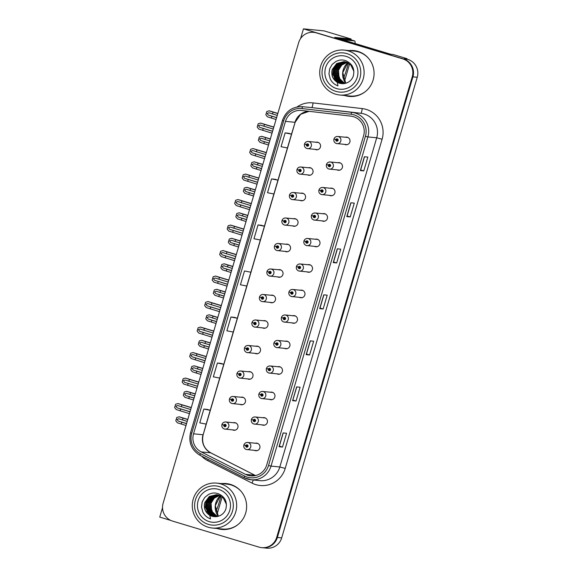 <?xml version="1.0" encoding="UTF-8"?>
<svg xmlns="http://www.w3.org/2000/svg" width="577" height="577" viewBox="0 0 577 577"><rect width="100%" height="100%" fill="white"/><g stroke="black" fill="none" stroke-linecap="round" stroke-linejoin="round"><path stroke-width="0.87" d="M247.598 378.901A3.837 3.779 -84.3 0 0 252.964 376.182A3.837 3.779 -84.3 0 0 248.312 371.732M250.49 371.812A3.837 3.779 -84.3 0 0 250.036 371.905M255.099 353.398A3.837 3.779 -84.3 0 0 260.472 350.679A3.837 3.779 -84.3 0 0 255.813 346.236M257.998 346.315A3.837 3.779 -84.3 0 0 257.537 346.402M262.607 327.902A3.837 3.779 -84.3 0 0 267.973 325.183A3.837 3.779 -84.3 0 0 263.321 320.733M265.499 320.812A3.837 3.779 -84.3 0 0 265.045 320.906M270.108 302.398A3.837 3.779 -84.3 0 0 275.481 299.687A3.837 3.779 -84.3 0 0 270.822 295.236M273.008 295.316A3.837 3.779 -84.3 0 0 272.546 295.41M277.616 276.902A3.837 3.779 -84.3 0 0 282.982 274.183A3.837 3.779 -84.3 0 0 278.33 269.74M280.509 269.812A3.837 3.779 -84.3 0 0 280.054 269.906M285.117 251.406A3.837 3.779 -84.3 0 0 290.491 248.687A3.837 3.779 -84.3 0 0 285.831 244.237M288.017 244.316A3.837 3.779 -84.3 0 0 287.555 244.41M292.626 225.903A3.837 3.779 -84.3 0 0 297.992 223.184A3.837 3.779 -84.3 0 0 293.34 218.741M295.518 218.82A3.837 3.779 -84.3 0 0 295.063 218.914M300.127 200.407A3.837 3.779 -84.3 0 0 305.5 197.687A3.837 3.779 -84.3 0 0 300.841 193.237M303.026 193.317A3.837 3.779 -84.3 0 0 302.564 193.41M307.635 174.91A3.837 3.779 -84.3 0 0 313.008 172.191A3.837 3.779 -84.3 0 0 308.349 167.741M310.534 167.82A3.837 3.779 -84.3 0 0 310.073 167.914M315.136 149.407A3.837 3.779 -84.3 0 0 320.509 146.688A3.837 3.779 -84.3 0 0 315.85 142.245M318.035 142.324A3.837 3.779 -84.3 0 0 317.574 142.411M240.09 404.398A3.837 3.779 -84.3 0 0 245.463 401.679A3.837 3.779 -84.3 0 0 240.804 397.228M242.989 397.308A3.837 3.779 -84.3 0 0 242.528 397.402M262.037 424.881A3.837 3.779 -84.3 0 0 267.403 422.162A3.837 3.779 -84.3 0 0 262.751 417.719M264.93 417.791A3.837 3.779 -84.3 0 0 264.475 417.885M269.538 399.385A3.837 3.779 -84.3 0 0 274.912 396.666A3.837 3.779 -84.3 0 0 270.252 392.216M272.438 392.295A3.837 3.779 -84.3 0 0 271.976 392.389M277.047 373.882A3.837 3.779 -84.3 0 0 282.42 371.162A3.837 3.779 -84.3 0 0 277.761 366.72M279.946 366.799A3.837 3.779 -84.3 0 0 279.484 366.893M284.548 348.385A3.837 3.779 -84.3 0 0 289.921 345.666A3.837 3.779 -84.3 0 0 285.262 341.216M287.447 341.295A3.837 3.779 -84.3 0 0 286.985 341.389M292.056 322.889A3.837 3.779 -84.3 0 0 297.429 320.17A3.837 3.779 -84.3 0 0 292.77 315.72M294.955 315.799A3.837 3.779 -84.3 0 0 294.494 315.893M299.564 297.386A3.837 3.779 -84.3 0 0 304.93 294.667A3.837 3.779 -84.3 0 0 300.271 290.224M302.456 290.303A3.837 3.779 -84.3 0 0 301.995 290.39M307.065 271.89A3.837 3.779 -84.3 0 0 312.438 269.17A3.837 3.779 -84.3 0 0 307.779 264.72M309.964 264.8A3.837 3.779 -84.3 0 0 309.503 264.893M314.573 246.386A3.837 3.779 -84.3 0 0 319.939 243.674A3.837 3.779 -84.3 0 0 315.28 239.224M317.465 239.304A3.837 3.779 -84.3 0 0 317.004 239.397M322.074 220.89A3.837 3.779 -84.3 0 0 327.447 218.171A3.837 3.779 -84.3 0 0 322.788 213.728M324.974 213.807A3.837 3.779 -84.3 0 0 324.512 213.894M329.582 195.394A3.837 3.779 -84.3 0 0 334.948 192.675A3.837 3.779 -84.3 0 0 330.289 188.225M332.475 188.304A3.837 3.779 -84.3 0 0 332.013 188.398M337.083 169.89A3.837 3.779 -84.3 0 0 342.457 167.179A3.837 3.779 -84.3 0 0 337.797 162.728M339.983 162.808A3.837 3.779 -84.3 0 0 339.521 162.902M344.592 144.394A3.837 3.779 -84.3 0 0 349.958 141.675A3.837 3.779 -84.3 0 0 345.298 137.225M347.484 137.304A3.837 3.779 -84.3 0 0 347.022 137.398M232.589 429.894A3.837 3.779 -84.3 0 0 237.955 427.175A3.837 3.779 -84.3 0 0 233.303 422.732M235.481 422.811A3.837 3.779 -84.3 0 0 235.027 422.898M254.529 450.377A3.837 3.779 -84.3 0 0 259.902 447.665A3.837 3.779 -84.3 0 0 255.243 443.215M257.429 443.295A3.837 3.779 -84.3 0 0 256.967 443.388M406.857 59.106L406.994 58.659L393.146 54.498L390.73 54.252L334.725 37.397L351.112 39.02L350.881 39.806M261.684 547.652A14.403 14.165 -84.3 0 0 276.679 537.411L412.252 76.77A14.403 14.165 -84.3 0 0 402.739 58.876L316.333 32.867A14.403 14.165 -84.3 0 0 298.691 42.59L163.125 503.223A14.403 14.165 -84.3 0 0 172.631 521.118L259.044 547.133A14.403 14.165 -84.3 0 0 261.684 547.652L266.682 548.15A14.403 14.165 -84.3 0 0 281.677 537.901L417.25 77.268A14.403 14.165 -84.3 0 0 407.744 59.373L404.578 58.421L406.994 58.659M281.677 537.901L277.371 537.476A14.403 14.165 -84.3 0 1 262.369 547.724A14.403 14.165 -84.3 0 0 277.371 537.476L412.937 76.842A14.403 14.165 -84.3 0 0 403.431 58.948L303.452 28.85L300.588 38.558M303.452 28.85L324.144 30.906L351.112 39.02M162.526 507.652L159.75 517.1L170.828 520.44M344.599 95.486A23.044 22.662 -84.3 0 0 344.909 95.58A23.044 22.662 -84.3 0 0 349.128 96.417A23.044 22.662 -84.3 0 0 373.644 77.895A23.044 22.662 -84.3 0 0 357.913 51.396A23.044 22.662 -84.3 0 0 353.687 50.56A23.044 22.662 -84.3 0 0 349.063 50.581M354.033 50.596A23.044 22.662 -84.3 0 0 349.749 50.646M345.284 95.551A23.044 22.662 -84.3 0 0 345.594 95.652A23.044 22.662 -84.3 0 0 349.474 96.453M217.154 528.503A23.044 22.662 -84.3 0 0 217.464 528.604A23.044 22.662 -84.3 0 0 221.683 529.441A23.044 22.662 -84.3 0 0 246.199 510.919A23.044 22.662 -84.3 0 0 230.468 484.413A23.044 22.662 -84.3 0 0 226.242 483.576A23.044 22.662 -84.3 0 0 221.618 483.598M226.588 483.613A23.044 22.662 -84.3 0 0 222.304 483.67M217.846 528.575A23.044 22.662 -84.3 0 0 218.149 528.669A23.044 22.662 -84.3 0 0 222.03 529.47M353.456 116.677A15.363 15.11 95.7 0 1 363.604 135.761L266.718 464.947A15.363 15.11 95.7 0 1 245.456 474.337L201.236 451.906A15.363 15.11 95.7 0 1 193.54 433.803L285.492 121.372A15.363 15.11 95.7 0 1 301.728 110.467L350.881 116.143A15.363 15.11 95.7 0 1 353.456 116.677M354.004 114.837A17.281 17 -84.3 0 0 351.097 114.239L301.944 108.555A17.281 17 -84.3 0 0 283.682 120.824L191.73 433.255A17.281 17 -84.3 0 0 200.385 453.623L244.612 476.054A17.281 17 -84.3 0 0 268.529 465.495L365.414 136.309A17.281 17 -84.3 0 0 354.004 114.837M276.679 537.411L277.371 537.476L412.937 76.842A14.403 14.165 -84.3 0 0 403.431 58.948L317.018 32.932A14.403 14.165 -84.3 0 0 314.378 32.413L313.693 32.341M282.499 447.067L279.362 446.122L279.052 446.721L282.499 447.067L286.56 433.255L283.112 432.916L279.052 446.721M296.794 386.9L292.597 400.69L296.044 401.037L300.105 387.232L296.657 386.886L292.597 400.69M292.907 400.092L296.044 401.037M309.589 355.006L306.452 354.069L306.142 354.667L309.589 355.006L313.657 341.202L310.202 340.863L306.142 354.667M363.777 170.9L360.639 169.963L360.329 170.561L363.777 170.9L367.837 157.095L364.39 156.749L360.329 170.561M350.232 216.93L347.094 215.986L346.777 216.584L350.232 216.93L354.292 203.118L350.845 202.779L346.777 216.584M336.687 262.953L333.549 262.016L333.232 262.614L336.687 262.953L340.747 249.149L337.3 248.802L333.232 262.614M323.134 308.983L320.004 308.039L319.687 308.637L323.134 308.983L327.202 295.179L323.755 294.833L319.687 308.637M220.847 363.373L217.399 363.027L213.331 376.831L219.707 378.086L223.775 364.282L220.811 363.366M207.294 409.403L203.847 409.057L199.786 422.862L206.162 424.109L210.223 410.305L207.266 409.396M261.482 225.297L258.034 224.943L253.974 238.755L260.35 240.003L264.41 226.198L261.453 225.282M275.027 179.267L271.579 178.92L267.519 192.725L273.895 193.98L277.955 180.168L274.998 179.259M288.572 133.244L285.125 132.89L281.064 146.702L287.44 147.95L291.5 134.145L288.543 133.229M234.392 317.35L230.944 316.997L226.876 330.809L233.252 332.056L237.32 318.252L234.356 317.343M244.489 270.974L240.421 284.778L246.797 286.033L250.865 272.221L244.489 270.974L250.865 272.221L260.342 240.003M320.004 308.046L323.885 294.847M333.549 262.016L337.43 248.817M347.094 215.993L350.975 202.794M360.639 169.963L364.527 156.764M306.452 354.069L310.339 340.87M279.362 446.122L283.242 432.923M258.034 224.943L264.41 226.198L273.887 193.98M271.579 178.92L277.955 180.168M285.125 132.89L291.5 134.145L295.128 122.302L203.169 434.733C201.452 442.761 204.006 448.812 210.814 452.873L255.034 475.304A8.641 1.457 -63.1 0 0 254.94 475.282A15.363 15.11 -84.3 0 0 255.539 475.563M230.944 316.997L237.32 318.252L246.79 286.033M217.399 363.027L223.775 364.282L233.245 332.056M203.847 409.057L210.223 410.305L219.7 378.086M190.021 411.827L177.038 407.802L175.978 406.186L177.716 405.501L181.351 406.713L181.899 404.866L178.077 403.575L191.283 407.557L178.077 403.575M222.881 424.787L223.797 425.227A1.197 1.183 -84.3 0 0 224.604 426.67A1.197 1.183 -84.3 0 0 226.076 425.855A1.197 1.183 -84.3 0 0 225.282 424.369A1.197 1.183 -84.3 0 0 223.826 425.126L224.496 425.364A0.483 0.469 95.7 0 1 225.405 425.61A0.483 0.469 95.7 0 1 224.806 425.977A0.483 0.469 95.7 0 1 224.482 425.4L223.797 425.227M225.203 425.112A0.483 0.469 95.7 0 0 224.929 425.408L224.496 425.364M225.369 425.314L224.994 425.278M223.826 425.126L222.03 424.391A3.599 3.541 95.7 0 1 226.386 422.112A3.599 3.541 95.7 0 1 225.016 429.144A3.599 3.541 95.7 0 1 224.359 429.014C222.39 428.228 221.575 426.792 221.9 424.694M225.117 425.963A0.483 0.469 95.7 0 1 224.915 425.444L224.482 425.4M189.48 413.666L176.216 409.547L174.643 407.571L175.624 404.246L177.976 403.568M191.239 407.679L181.899 404.866M190.698 409.526L181.351 406.713M180.68 409.014L180.132 410.853M186.537 423.669L178.185 421.037L177.125 419.421L178.863 418.736L182.498 419.948L183.039 418.109L179.122 416.803L187.792 419.392L179.209 416.81M244.821 445.271L245.744 445.711A1.197 1.183 -84.3 0 0 246.545 447.153A1.197 1.183 -84.3 0 0 248.016 446.346A1.197 1.183 -84.3 0 0 247.223 444.853A1.197 1.183 -84.3 0 0 245.773 445.61L246.444 445.848A0.483 0.469 95.7 0 1 247.353 446.093A0.483 0.469 95.7 0 1 246.754 446.461A0.483 0.469 95.7 0 1 246.429 445.884L245.744 445.711M247.144 445.603A0.483 0.469 95.7 0 0 246.869 445.891L246.444 445.848M247.317 445.797L246.942 445.761M245.773 445.61L243.97 444.874A3.599 3.541 95.7 0 1 248.334 442.595A3.599 3.541 95.7 0 1 246.963 449.627A3.599 3.541 95.7 0 1 246.3 449.497M247.057 446.447A0.483 0.469 95.7 0 1 246.862 445.927L246.429 445.884M185.996 425.509L177.363 422.79L175.79 420.806L176.771 417.481L179.122 416.803M187.756 419.522L183.039 418.109M187.215 421.369L182.498 419.948M181.82 422.249L181.279 424.088M197.529 386.323L184.539 382.306L183.479 380.69L185.217 380.005L188.859 381.209L189.4 379.37L185.578 378.079L198.784 382.053L185.578 378.079M230.382 399.284L231.305 399.731A1.197 1.183 -84.3 0 0 232.105 401.166A1.197 1.183 -84.3 0 0 233.577 400.359A1.197 1.183 -84.3 0 0 232.783 398.866A1.197 1.183 -84.3 0 0 231.334 399.63L231.997 399.861A0.483 0.469 95.7 0 1 232.913 400.113A0.483 0.469 95.7 0 1 232.315 400.481A0.483 0.469 95.7 0 1 231.99 399.904L231.305 399.731M232.704 399.616A0.483 0.469 95.7 0 0 232.43 399.904L231.997 399.861M232.877 399.818L232.495 399.774M231.334 399.63L229.531 398.887A3.599 3.541 95.7 0 1 233.894 396.608A3.599 3.541 95.7 0 1 232.524 403.648A3.599 3.541 95.7 0 1 231.86 403.511C229.898 402.732 229.083 401.289 229.401 399.19M232.618 400.467A0.483 0.469 95.7 0 1 232.423 399.948L231.99 399.904M196.988 388.17L183.717 384.051L182.152 382.075L183.133 378.75L185.484 378.072M198.748 382.183L189.4 379.37M198.207 384.022L188.859 381.209M188.181 383.51L187.64 385.357M205.03 360.827L192.047 356.802L190.987 355.187L192.725 354.502L196.36 355.713L196.908 353.874L193.071 352.576L206.292 356.557L193.086 352.583M237.89 373.788L238.806 374.228A1.197 1.183 -84.3 0 0 239.614 375.67A1.197 1.183 -84.3 0 0 241.085 374.862A1.197 1.183 -84.3 0 0 240.292 373.369A1.197 1.183 -84.3 0 0 238.835 374.127L239.505 374.365A0.483 0.469 95.7 0 1 240.414 374.61A0.483 0.469 95.7 0 1 239.816 374.978A0.483 0.469 95.7 0 1 239.491 374.401L238.806 374.228M240.212 374.12A0.483 0.469 95.7 0 0 239.938 374.408L239.505 374.365M240.378 374.314L240.003 374.278M238.835 374.127L237.039 373.391A3.599 3.541 95.7 0 1 241.395 371.112A3.599 3.541 95.7 0 1 240.025 378.144A3.599 3.541 95.7 0 1 239.368 378.014M240.126 374.963A0.483 0.469 95.7 0 1 239.924 374.444L239.491 374.401M204.489 362.666L191.225 358.555L189.653 356.572L190.634 353.247L192.985 352.569M206.249 356.687L196.908 353.874M205.708 358.526L196.36 355.713M195.69 358.014L195.141 359.853M212.538 335.331L199.548 331.306L198.488 329.691L200.226 329.005L203.869 330.217L204.409 328.371L200.587 327.08L213.793 331.061L200.587 327.08M245.391 348.284L246.314 348.732A1.197 1.183 -84.3 0 0 247.115 350.174A1.197 1.183 -84.3 0 0 248.586 349.359A1.197 1.183 -84.3 0 0 247.793 347.873A1.197 1.183 -84.3 0 0 246.343 348.631L247.006 348.861A0.483 0.469 95.7 0 1 247.922 349.114A0.483 0.469 95.7 0 1 247.324 349.482A0.483 0.469 95.7 0 1 246.999 348.905L246.314 348.732M247.713 348.616A0.483 0.469 95.7 0 0 247.439 348.905L247.006 348.861M247.886 348.818L247.504 348.782M246.343 348.631L244.54 347.895A3.599 3.541 95.7 0 1 248.903 345.609A3.599 3.541 95.7 0 1 247.533 352.648A3.599 3.541 95.7 0 1 246.869 352.518M247.627 349.467A0.483 0.469 95.7 0 1 247.432 348.948L246.999 348.905M211.997 337.17L198.726 333.052L197.161 331.075L198.142 327.75L200.493 327.072M213.757 331.184L204.409 328.371M213.216 333.03L203.869 330.217M203.191 332.518L202.65 334.357M194.045 398.166L185.686 395.541L184.626 393.925L186.364 393.24L190.006 394.444L190.547 392.605L186.623 391.307L195.3 393.896L186.71 391.314M252.329 419.767L253.245 420.215A1.197 1.183 -84.3 0 0 254.053 421.657A1.197 1.183 -84.3 0 0 255.524 420.842A1.197 1.183 -84.3 0 0 254.731 419.349A1.197 1.183 -84.3 0 0 253.274 420.114L253.945 420.344A0.483 0.469 95.7 0 1 254.854 420.597A0.483 0.469 95.7 0 1 254.255 420.965A0.483 0.469 95.7 0 1 253.93 420.388L253.245 420.215M254.652 420.099A0.483 0.469 95.7 0 0 254.378 420.388L253.945 420.344M254.818 420.301L254.443 420.265M253.274 420.114L251.478 419.378A3.599 3.541 95.7 0 1 255.842 417.092A3.599 3.541 95.7 0 1 254.464 424.131A3.599 3.541 95.7 0 1 253.808 424.001C251.839 423.215 251.031 421.78 251.348 419.681M254.565 420.95A0.483 0.469 95.7 0 1 254.363 420.431L253.93 420.388M193.497 400.012L184.864 397.286L183.298 395.31L184.272 391.985L186.623 391.307M195.264 394.026L190.547 392.605M194.716 395.865L190.006 394.444M189.328 396.752L188.787 398.592M201.546 372.67L193.194 370.045L192.134 368.429L193.872 367.744L197.507 368.948L198.048 367.109L194.132 365.804L202.801 368.4L194.233 365.818M259.83 394.271L260.754 394.711A1.197 1.183 -84.3 0 0 261.554 396.154A1.197 1.183 -84.3 0 0 263.025 395.346A1.197 1.183 -84.3 0 0 262.232 393.853A1.197 1.183 -84.3 0 0 260.782 394.618L261.453 394.848A0.483 0.469 95.7 0 1 262.362 395.094A0.483 0.469 95.7 0 1 261.763 395.461A0.483 0.469 95.7 0 1 261.439 394.892L260.754 394.711M262.153 394.603A0.483 0.469 95.7 0 0 261.879 394.892L261.453 394.848M262.326 394.798L261.951 394.762M260.782 394.618L258.979 393.875A3.599 3.541 95.7 0 1 263.343 391.595A3.599 3.541 95.7 0 1 261.972 398.628A3.599 3.541 95.7 0 1 261.309 398.498C259.347 397.719 258.532 396.276 258.849 394.178M262.066 395.447A0.483 0.469 95.7 0 1 261.871 394.935L261.439 394.892M201.005 374.509L192.372 371.79L190.799 369.807L191.78 366.482L194.132 365.804M202.765 368.53L198.048 367.109M202.224 370.369L197.507 368.948M196.829 371.249L196.288 373.088M209.054 347.174L200.695 344.541L199.635 342.926L201.373 342.24L205.015 343.452L205.556 341.606L201.633 340.307L210.309 342.904M267.339 368.775L268.255 369.215A1.197 1.183 -84.3 0 0 269.062 370.658A1.197 1.183 -84.3 0 0 270.534 369.843A1.197 1.183 -84.3 0 0 269.74 368.357A1.197 1.183 -84.3 0 0 268.283 369.114L268.954 369.352A0.483 0.469 95.7 0 1 269.863 369.597A0.483 0.469 95.7 0 1 269.264 369.965A0.483 0.469 95.7 0 1 268.94 369.388L268.255 369.215M269.661 369.1A0.483 0.469 95.7 0 0 269.387 369.395L268.954 369.352M269.827 369.302L269.452 369.266M268.283 369.114L266.487 368.378A3.599 3.541 95.7 0 1 270.851 366.099A3.599 3.541 95.7 0 1 269.473 373.131A3.599 3.541 95.7 0 1 268.817 373.002C266.855 372.215 266.04 370.78 266.358 368.681M269.574 369.951A0.483 0.469 95.7 0 1 269.372 369.431L268.94 369.388M208.506 349.013L199.873 346.294L198.308 344.31L199.281 340.985L201.633 340.307M210.273 343.026L205.556 341.606M209.732 344.866L205.015 343.452M204.337 345.753L203.796 347.592M216.555 321.67L208.203 319.045L207.143 317.429L208.881 316.744L212.516 317.949L213.057 316.109L209.141 314.811L217.81 317.4L209.242 314.818M274.84 343.272L275.763 343.719A1.197 1.183 -84.3 0 0 276.563 345.154A1.197 1.183 -84.3 0 0 278.035 344.346A1.197 1.183 -84.3 0 0 277.241 342.853A1.197 1.183 -84.3 0 0 275.792 343.618L276.462 343.849A0.483 0.469 95.7 0 1 277.371 344.101A0.483 0.469 95.7 0 1 276.772 344.469A0.483 0.469 95.7 0 1 276.448 343.892L275.763 343.719M277.162 343.603A0.483 0.469 95.7 0 0 276.888 343.892L276.462 343.849M277.335 343.805L276.96 343.762M275.792 343.618L273.988 342.882A3.599 3.541 95.7 0 1 278.352 340.596A3.599 3.541 95.7 0 1 276.982 347.635A3.599 3.541 95.7 0 1 276.318 347.498C274.356 346.719 273.541 345.284 273.859 343.185M277.075 344.455A0.483 0.469 95.7 0 1 276.881 343.935L276.448 343.892M216.014 323.509L207.381 320.79L205.809 318.814L206.79 315.489L209.141 314.811M217.774 317.53L213.057 316.109M217.233 319.369L212.516 317.949M211.838 320.249L211.297 322.096M337.934 38.363L350.073 39.568A9.6 1.702 -73.2 0 1 350.131 39.582A9.6 1.702 -73.2 0 1 350.189 39.604M349.619 63.888L344.498 81.285M342.457 39.719L354.595 40.931A9.6 1.702 -73.2 0 1 354.653 40.938A9.6 1.702 -73.2 0 1 355.05 43.513M222.174 496.905L217.053 514.309M344.7 83.514L338.995 78.104L338.468 70.105L341.699 65.064L347.058 62.417L341.75 65.086L338.54 70.113L339.052 78.097L344.736 83.514M344.166 83.6L338.079 78.248L337.437 70.005C338.281 67.372 339.867 65.309 342.183 63.816L346.539 62.222M344.209 83.593L338.136 78.241L337.502 70.012L340.92 64.804L346.575 62.237M346.077 62.071L341.216 63.722C338.901 65.208 337.314 67.271 336.47 69.904L337.228 78.378L343.676 83.651M346.034 62.056L340.033 64.509L336.398 69.896L337.163 78.385L343.64 83.651M345.522 61.919L339.204 64.242L335.36 69.795L336.261 78.522L343.12 83.679M343.156 83.679L336.319 78.515L335.432 69.803L339.262 64.263L345.558 61.927M345.01 61.804L338.382 63.982L334.328 69.694L333.903 74.339L336.744 80.499L342.608 83.679M342.666 83.679L335.432 78.652L334.4 69.702L338.439 63.997L345.046 61.811M344.498 61.717L337.559 63.722L333.297 69.593L334.465 78.782L342.103 83.658M344.556 61.725L337.624 63.737L333.362 69.601L332.936 74.238L335.951 80.585L342.132 83.658M353.91 71.404L350.643 64.783L343.986 61.652L336.737 63.477L332.258 69.485C330.953 75.01 332.612 79.28 337.228 82.295L337.992 85.886C334.48 84.581 331.898 82.295 330.26 79.013L328.962 73.964L329.64 68.822L332.157 64.444L336.038 61.371C339.557 60.015 341.094 59.409 345.601 60.621C352.359 63.607 354.942 68.699 353.333 75.897C352.489 78.45 350.946 80.463 348.696 81.934C346.561 83.239 344.18 83.795 341.555 83.6A11.042 10.862 95.7 0 1 337.235 82.302M341.346 83.586L341.555 83.6C334.09 81.963 331.01 77.26 332.33 69.492L336.78 63.499L343.993 61.66M335.85 91.368A19.683 19.358 95.7 0 1 322.853 66.91A19.683 19.358 95.7 0 1 346.957 53.625A19.683 19.358 95.7 0 1 359.954 78.075A19.683 19.358 95.7 0 1 335.85 91.368M320.661 66.146A22.561 22.193 95.7 0 1 344.152 50.091A22.561 22.193 95.7 0 1 348.292 50.913A22.561 22.193 95.7 0 1 363.185 78.948A22.561 22.193 95.7 0 1 339.694 94.996A22.561 22.193 95.7 0 1 335.554 94.181A22.561 22.193 95.7 0 1 320.661 66.146M365.306 91.649A22.561 22.193 95.7 0 1 349.864 96.013L339.694 94.996M344.152 50.091L354.328 51.108A22.561 22.193 95.7 0 1 368.602 58.421M325.572 67.725A16.805 16.524 95.7 0 1 346.15 56.387A16.805 16.524 95.7 0 1 357.242 77.26A16.805 16.524 95.7 0 1 336.665 88.606A16.805 16.524 95.7 0 1 325.572 67.725M338.028 73.394L340.113 79.554L344.974 83.463M217.255 516.538L211.55 511.128L211.023 503.122L214.255 498.081L219.613 495.441M217.291 516.53L211.608 511.114L211.095 503.13L214.305 498.102L219.635 495.448M216.721 516.617L210.634 511.272L209.992 503.021C210.836 500.389 212.423 498.326 214.738 496.833L219.094 495.239M216.764 516.617L210.692 511.258L210.057 503.029L213.476 497.821L219.13 495.254M218.633 495.088L213.771 496.739C211.456 498.232 209.869 500.295 209.025 502.928L209.783 511.402L216.231 516.667M218.589 495.08L212.588 497.533L208.953 502.92L209.718 511.41L216.195 516.675M218.077 494.936L211.759 497.266L207.922 502.812L208.816 511.539L215.675 516.703M215.711 516.696L208.874 511.532L207.987 502.819L211.817 497.28L218.113 494.951M217.572 494.828L210.937 496.999L206.883 502.711L206.458 507.356L209.3 513.516L215.163 516.703M215.221 516.703L207.987 511.669L206.955 502.718L210.994 497.021L217.601 494.835M217.053 494.741L210.115 496.747L205.852 502.61L207.02 511.806L214.658 516.675M217.111 494.749L210.179 496.754L205.917 502.617L205.491 507.262L208.506 513.602L214.687 516.682M226.465 504.421L223.198 497.8L216.541 494.677L209.292 496.494L204.813 502.509C203.508 508.027 205.167 512.297 209.783 515.319L210.555 518.911C207.035 517.605 204.453 515.311 202.815 512.03L201.517 506.981L202.195 501.839L204.712 497.461L208.593 494.395C212.112 493.032 213.649 492.433 218.156 493.645C224.915 496.624 227.497 501.716 225.888 508.921C225.044 511.467 223.501 513.48 221.251 514.958C219.116 516.264 216.736 516.812 214.11 516.624A11.042 10.862 95.7 0 1 209.79 515.326M213.901 516.603L214.11 516.624C206.645 514.98 203.573 510.277 204.885 502.517L209.336 496.516L216.548 494.677M208.405 524.385A19.683 19.358 95.7 0 1 195.408 499.927A19.683 19.358 95.7 0 1 219.512 486.642A19.683 19.358 95.7 0 1 232.509 511.099A19.683 19.358 95.7 0 1 208.405 524.385M193.216 499.163A22.561 22.193 95.7 0 1 216.707 483.115A22.561 22.193 95.7 0 1 220.847 483.93A22.561 22.193 95.7 0 1 235.741 511.965A22.561 22.193 95.7 0 1 212.249 528.02A22.561 22.193 95.7 0 1 208.109 527.198A22.561 22.193 95.7 0 1 193.216 499.163M237.861 524.666A22.561 22.193 95.7 0 1 222.419 529.03L212.249 528.02M216.707 483.115L226.884 484.125A22.561 22.193 95.7 0 1 241.157 491.438M198.127 500.749A16.805 16.524 95.7 0 1 218.705 489.404A16.805 16.524 95.7 0 1 229.797 510.277A16.805 16.524 95.7 0 1 209.22 521.622A16.805 16.524 95.7 0 1 198.127 500.749M210.583 506.411L212.668 512.571L217.529 516.48M220.039 309.827L207.056 305.81L205.996 304.194L207.734 303.509L211.37 304.714L211.918 302.875L208.102 301.583M252.899 322.788L253.815 323.235A1.197 1.183 -84.3 0 0 254.623 324.671A1.197 1.183 -84.3 0 0 256.094 323.863A1.197 1.183 -84.3 0 0 255.301 322.37A1.197 1.183 -84.3 0 0 253.844 323.134L254.515 323.365A0.483 0.469 95.7 0 1 255.423 323.618A0.483 0.469 95.7 0 1 254.825 323.985A0.483 0.469 95.7 0 1 254.5 323.408L253.815 323.235M255.222 323.12A0.483 0.469 95.7 0 0 254.947 323.408L254.515 323.365M255.387 323.315L255.012 323.279M253.844 323.134L252.048 322.392A3.599 3.541 95.7 0 1 256.404 320.112A3.599 3.541 95.7 0 1 255.034 327.145A3.599 3.541 95.7 0 1 254.378 327.015M255.135 323.971A0.483 0.469 95.7 0 1 254.933 323.452L254.5 323.408M219.498 311.674L206.234 307.555L204.662 305.579L205.643 302.247L207.994 301.569M221.258 305.687L211.918 302.875M220.717 307.527L211.37 304.714M210.699 307.014L210.151 308.861M227.547 284.331L214.565 280.307L213.497 278.691L215.235 278.006L218.878 279.218L219.419 277.378L215.603 276.087M260.4 297.292L261.323 297.732A1.197 1.183 -84.3 0 0 262.124 299.174A1.197 1.183 -84.3 0 0 263.595 298.367A1.197 1.183 -84.3 0 0 262.802 296.874A1.197 1.183 -84.3 0 0 261.352 297.631L262.016 297.869A0.483 0.469 95.7 0 1 262.932 298.114A0.483 0.469 95.7 0 1 262.333 298.482A0.483 0.469 95.7 0 1 262.008 297.905L261.323 297.732M262.723 297.624A0.483 0.469 95.7 0 0 262.448 297.912L262.016 297.869M262.896 297.819L262.521 297.782M261.352 297.631L259.549 296.895A3.599 3.541 95.7 0 1 263.913 294.616A3.599 3.541 95.7 0 1 262.542 301.648A3.599 3.541 95.7 0 1 261.879 301.519M262.636 298.468A0.483 0.469 95.7 0 1 262.441 297.948L262.008 297.905M227.006 286.17L213.735 282.059L212.17 280.076L213.151 276.751L215.502 276.073M228.766 280.191L219.419 277.378M228.225 282.03L218.878 279.218M218.2 281.518L217.659 283.357M235.048 258.835L222.066 254.81L221.005 253.195L222.744 252.51L226.386 253.714L226.927 251.875L223.104 250.584L236.31 254.558L223.09 250.584M267.908 271.789L268.824 272.236A1.197 1.183 -84.3 0 0 269.632 273.678A1.197 1.183 -84.3 0 0 271.103 272.863A1.197 1.183 -84.3 0 0 270.31 271.378A1.197 1.183 -84.3 0 0 268.853 272.135L269.524 272.366A0.483 0.469 95.7 0 1 270.433 272.618A0.483 0.469 95.7 0 1 269.834 272.986A0.483 0.469 95.7 0 1 269.509 272.409L268.824 272.236M270.231 272.12A0.483 0.469 95.7 0 0 269.957 272.409L269.524 272.366M270.397 272.322L270.022 272.286M268.853 272.135L267.057 271.399A3.599 3.541 95.7 0 1 271.421 269.113A3.599 3.541 95.7 0 1 270.043 276.152A3.599 3.541 95.7 0 1 269.387 276.022C267.418 275.236 266.61 273.801 266.927 271.702M270.144 272.971A0.483 0.469 95.7 0 1 269.942 272.452L269.509 272.409M234.507 260.674L221.243 256.556L219.671 254.58L220.652 251.255L223.003 250.577M236.267 254.688L226.927 251.875M235.726 256.534L226.386 253.714M225.708 256.022L225.16 257.861M224.064 296.174L215.704 293.549L214.644 291.933L216.382 291.241L220.025 292.452L220.565 290.613L216.642 289.308L225.318 291.904L216.743 289.322M282.348 317.776L283.264 318.215A1.197 1.183 -84.3 0 0 284.072 319.658A1.197 1.183 -84.3 0 0 285.543 318.85A1.197 1.183 -84.3 0 0 284.75 317.357A1.197 1.183 -84.3 0 0 283.293 318.115L283.963 318.353A0.483 0.469 95.7 0 1 284.872 318.598A0.483 0.469 95.7 0 1 284.273 318.966A0.483 0.469 95.7 0 1 283.949 318.389L283.264 318.215M284.67 318.107A0.483 0.469 95.7 0 0 284.396 318.396L283.963 318.353M284.836 318.302L284.461 318.266M283.293 318.115L281.497 317.379A3.599 3.541 95.7 0 1 285.86 315.1A3.599 3.541 95.7 0 1 284.483 322.132A3.599 3.541 95.7 0 1 283.826 322.002C281.864 321.223 281.049 319.781 281.367 317.682M284.584 318.951A0.483 0.469 95.7 0 1 284.382 318.432L283.949 318.389M223.515 298.013L214.882 295.294L213.317 293.311L214.291 289.986L216.642 289.308M225.282 292.027L220.565 290.613M224.742 293.873L220.025 292.452M219.347 294.753L218.806 296.592M231.565 270.671L223.212 268.045L222.152 266.43L223.89 265.745L227.526 266.956L228.074 265.11L224.258 263.826M289.849 292.272L290.772 292.719A1.197 1.183 -84.3 0 0 291.58 294.162A1.197 1.183 -84.3 0 0 293.044 293.347A1.197 1.183 -84.3 0 0 292.25 291.861A1.197 1.183 -84.3 0 0 290.801 292.618L291.472 292.856A0.483 0.469 95.7 0 1 292.38 293.102A0.483 0.469 95.7 0 1 291.782 293.469A0.483 0.469 95.7 0 1 291.457 292.892L290.772 292.719M292.171 292.604A0.483 0.469 95.7 0 0 291.897 292.892L291.472 292.856M292.344 292.806L291.969 292.77M290.801 292.618L288.998 291.883A3.599 3.541 95.7 0 1 293.361 289.604A3.599 3.541 95.7 0 1 291.991 296.636A3.599 3.541 95.7 0 1 291.327 296.506C289.365 295.72 288.55 294.284 288.875 292.186M292.092 293.455A0.483 0.469 95.7 0 1 291.89 292.936L291.457 292.892M231.024 272.517L222.39 269.791L220.818 267.815L221.799 264.49L224.15 263.812M232.783 266.531L228.074 265.11M232.242 268.37L227.526 266.956M226.848 269.257L226.307 271.096M239.073 245.175L230.713 242.549L229.653 240.934L231.391 240.248L235.034 241.453L235.575 239.614L231.759 238.323M297.357 266.776L298.273 267.223A1.197 1.183 -84.3 0 0 299.081 268.658A1.197 1.183 -84.3 0 0 300.552 267.851A1.197 1.183 -84.3 0 0 299.759 266.358A1.197 1.183 -84.3 0 0 298.302 267.122L298.973 267.353A0.483 0.469 95.7 0 1 299.881 267.605A0.483 0.469 95.7 0 1 299.283 267.973A0.483 0.469 95.7 0 1 298.958 267.396L298.273 267.223M299.679 267.108A0.483 0.469 95.7 0 0 299.405 267.396L298.973 267.353M299.845 267.31L299.47 267.266M298.302 267.122L296.506 266.379A3.599 3.541 95.7 0 1 300.869 264.1A3.599 3.541 95.7 0 1 299.492 271.14A3.599 3.541 95.7 0 1 298.836 271.002M299.593 267.959A0.483 0.469 95.7 0 1 299.391 267.44L298.958 267.396M238.532 247.014L229.891 244.295L228.326 242.318L229.307 238.986L231.651 238.315M240.292 241.035L235.575 239.614M239.751 242.874L235.034 241.453M234.356 243.754L233.815 245.6M242.556 233.332L229.574 229.314L228.506 227.699L230.245 227.013L233.887 228.218L234.428 226.379L230.512 225.073L243.811 229.062L230.598 225.088M275.409 246.292L276.333 246.732A1.197 1.183 -84.3 0 0 277.133 248.175A1.197 1.183 -84.3 0 0 278.604 247.367A1.197 1.183 -84.3 0 0 277.811 245.874A1.197 1.183 -84.3 0 0 276.361 246.639L277.032 246.869A0.483 0.469 95.7 0 1 277.941 247.115A0.483 0.469 95.7 0 1 277.342 247.49A0.483 0.469 95.7 0 1 277.018 246.913L276.333 246.732M277.732 246.624A0.483 0.469 95.7 0 0 277.458 246.913L277.032 246.869M277.905 246.819L277.53 246.783M276.361 246.639L274.558 245.896A3.599 3.541 95.7 0 1 278.922 243.617A3.599 3.541 95.7 0 1 277.551 250.649A3.599 3.541 95.7 0 1 276.888 250.519C274.926 249.74 274.111 248.298 274.428 246.199M277.645 247.475A0.483 0.469 95.7 0 1 277.45 246.956L277.018 246.913M242.015 235.171L228.744 231.06L227.179 229.076L228.16 225.751L230.512 225.073M243.775 229.192L234.428 226.379M243.234 231.031L233.887 228.218M233.209 230.519L232.668 232.358M250.057 207.835L237.075 203.811L236.015 202.195L237.753 201.51L241.395 202.722L241.936 200.875L238.121 199.592M282.918 220.796L283.834 221.236A1.197 1.183 -84.3 0 0 284.641 222.679A1.197 1.183 -84.3 0 0 286.113 221.871A1.197 1.183 -84.3 0 0 285.319 220.378A1.197 1.183 -84.3 0 0 283.862 221.135L284.533 221.373A0.483 0.469 95.7 0 1 285.442 221.618A0.483 0.469 95.7 0 1 284.843 221.986A0.483 0.469 95.7 0 1 284.519 221.409L283.834 221.236M285.24 221.121A0.483 0.469 95.7 0 0 284.966 221.417L284.533 221.373M285.406 221.323L285.031 221.287M283.862 221.135L282.066 220.4A3.599 3.541 95.7 0 1 286.43 218.12A3.599 3.541 95.7 0 1 285.052 225.153A3.599 3.541 95.7 0 1 284.396 225.023C282.427 224.237 281.619 222.801 281.937 220.702M285.153 221.972A0.483 0.469 95.7 0 1 284.951 221.453L284.519 221.409M249.516 209.675L236.253 205.563L234.68 203.58L235.661 200.255L238.012 199.577M251.276 203.695L241.936 200.875M250.735 205.535L241.395 202.722M240.717 205.023L240.176 206.862M257.566 182.332L244.583 178.315L243.516 176.699L245.254 176.014L248.896 177.218L249.437 175.379L245.622 174.095M290.419 195.293L291.342 195.74A1.197 1.183 -84.3 0 0 292.142 197.175A1.197 1.183 -84.3 0 0 293.614 196.368A1.197 1.183 -84.3 0 0 292.82 194.875A1.197 1.183 -84.3 0 0 291.371 195.639L292.041 195.87A0.483 0.469 95.7 0 1 292.95 196.122A0.483 0.469 95.7 0 1 292.351 196.49A0.483 0.469 95.7 0 1 292.027 195.913L291.342 195.74M292.741 195.625A0.483 0.469 95.7 0 0 292.467 195.913L292.041 195.87M292.914 195.827L292.539 195.783M291.371 195.639L289.567 194.903A3.599 3.541 95.7 0 1 293.931 192.617A3.599 3.541 95.7 0 1 292.561 199.656A3.599 3.541 95.7 0 1 291.897 199.527C289.935 198.74 289.12 197.305 289.438 195.206M292.654 196.476A0.483 0.469 95.7 0 1 292.46 195.956L292.027 195.913M257.025 184.178L243.754 180.06L242.189 178.084L243.169 174.759L245.521 174.081M258.784 178.192L249.437 175.379M258.244 180.031L248.896 177.218M248.218 179.519L247.677 181.366M265.067 156.836L252.084 152.818L251.024 151.203L252.762 150.51L256.404 151.722L256.945 149.883L253.108 148.585L266.329 152.566L253.123 148.592M297.927 169.797L298.843 170.237A1.197 1.183 -84.3 0 0 299.651 171.679A1.197 1.183 -84.3 0 0 301.122 170.871A1.197 1.183 -84.3 0 0 300.328 169.378A1.197 1.183 -84.3 0 0 298.872 170.136L299.542 170.374A0.483 0.469 95.7 0 1 300.451 170.619A0.483 0.469 95.7 0 1 299.852 170.987A0.483 0.469 95.7 0 1 299.528 170.417L298.843 170.237M300.249 170.128A0.483 0.469 95.7 0 0 299.975 170.417L299.542 170.374M300.415 170.323L300.04 170.287M298.872 170.136L297.076 169.4A3.599 3.541 95.7 0 1 301.439 167.121A3.599 3.541 95.7 0 1 300.062 174.153A3.599 3.541 95.7 0 1 299.405 174.023C297.443 173.244 296.628 171.802 296.946 169.703M300.163 170.972A0.483 0.469 95.7 0 1 299.961 170.453L299.528 170.417M264.526 158.675L251.262 154.564L249.69 152.58L250.67 149.255L253.022 148.577M266.285 152.696L256.945 149.883M265.745 154.535L256.404 151.722M255.726 154.023L255.185 155.862M272.575 131.34L259.592 127.315L258.532 125.699L260.27 125.014L263.905 126.226L264.446 124.38L260.624 123.089L273.83 127.07L260.624 123.089M305.428 144.3L306.351 144.74A1.197 1.183 -84.3 0 0 307.152 146.183A1.197 1.183 -84.3 0 0 308.623 145.368A1.197 1.183 -84.3 0 0 307.829 143.882A1.197 1.183 -84.3 0 0 306.38 144.639L307.051 144.877A0.483 0.469 95.7 0 1 307.959 145.123A0.483 0.469 95.7 0 1 307.361 145.491A0.483 0.469 95.7 0 1 307.036 144.914L306.351 144.74M307.75 144.625A0.483 0.469 95.7 0 0 307.476 144.921L307.051 144.877M307.923 144.827L307.548 144.791M306.38 144.639L304.577 143.904A3.599 3.541 95.7 0 1 308.94 141.625A3.599 3.541 95.7 0 1 307.57 148.657A3.599 3.541 95.7 0 1 306.906 148.527M307.664 145.476A0.483 0.469 95.7 0 1 307.469 144.957L307.036 144.914M272.034 133.179L258.77 129.06L257.198 127.084L258.179 123.759L260.53 123.081M273.794 127.192L264.446 124.38M273.253 129.039L263.905 126.226M263.227 128.527L262.686 130.366M246.574 219.678L238.222 217.046L237.161 215.43L238.9 214.745L242.535 215.957L243.083 214.117L239.159 212.812L247.829 215.401L239.246 212.819M304.858 241.28L305.781 241.72A1.197 1.183 -84.3 0 0 306.589 243.162A1.197 1.183 -84.3 0 0 308.053 242.354A1.197 1.183 -84.3 0 0 307.26 240.861A1.197 1.183 -84.3 0 0 305.81 241.619L306.481 241.857A0.483 0.469 95.7 0 1 307.39 242.102A0.483 0.469 95.7 0 1 306.791 242.47A0.483 0.469 95.7 0 1 306.466 241.893L305.781 241.72M307.18 241.612A0.483 0.469 95.7 0 0 306.906 241.9L306.481 241.857M307.353 241.806L306.978 241.77M305.81 241.619L304.007 240.883A3.599 3.541 95.7 0 1 308.37 238.604A3.599 3.541 95.7 0 1 307 245.636A3.599 3.541 95.7 0 1 306.337 245.506M307.101 242.455A0.483 0.469 95.7 0 1 306.899 241.936L306.466 241.893M246.033 221.518L237.399 218.798L235.827 216.815L236.808 213.49L239.159 212.812M247.793 215.531L243.083 214.117M247.252 217.378L242.535 215.957M241.864 218.257L241.316 220.097M254.082 194.175L245.723 191.55L244.662 189.934L246.401 189.249L250.043 190.46L250.584 188.614L246.768 187.33M312.366 215.776L313.282 216.224A1.197 1.183 -84.3 0 0 314.09 217.666A1.197 1.183 -84.3 0 0 315.561 216.851A1.197 1.183 -84.3 0 0 314.768 215.365A1.197 1.183 -84.3 0 0 313.311 216.123L313.982 216.353A0.483 0.469 95.7 0 1 314.891 216.606A0.483 0.469 95.7 0 1 314.292 216.974A0.483 0.469 95.7 0 1 313.975 216.397L313.282 216.224M314.689 216.108A0.483 0.469 95.7 0 0 314.415 216.397L313.982 216.353M314.854 216.31L314.479 216.274M313.311 216.123L311.515 215.387A3.599 3.541 95.7 0 1 315.879 213.101A3.599 3.541 95.7 0 1 314.501 220.14A3.599 3.541 95.7 0 1 313.845 220.01M314.602 216.959A0.483 0.469 95.7 0 1 314.4 216.44L313.975 216.397M253.541 196.021L244.9 193.295L243.335 191.319L244.316 187.994L246.667 187.316M255.301 190.035L250.584 188.614M254.76 191.874L250.043 190.46M249.365 192.761L248.824 194.6M261.583 168.679L253.231 166.053L252.171 164.438L253.909 163.753L257.544 164.957L258.092 163.118L254.168 161.812L262.845 164.409M319.867 190.28L320.79 190.727A1.197 1.183 -84.3 0 0 321.598 192.163A1.197 1.183 -84.3 0 0 323.062 191.355A1.197 1.183 -84.3 0 0 322.269 189.862A1.197 1.183 -84.3 0 0 320.819 190.626L321.49 190.857A0.483 0.469 95.7 0 1 322.399 191.102A0.483 0.469 95.7 0 1 321.8 191.477A0.483 0.469 95.7 0 1 321.476 190.9L320.79 190.727M322.19 190.612A0.483 0.469 95.7 0 0 321.916 190.9L321.49 190.857M322.363 190.807L321.988 190.771M320.819 190.626L319.016 189.883A3.599 3.541 95.7 0 1 323.38 187.604A3.599 3.541 95.7 0 1 322.009 194.637A3.599 3.541 95.7 0 1 321.346 194.507M322.11 191.463A0.483 0.469 95.7 0 1 321.908 190.944L321.476 190.9M261.042 170.518L252.409 167.799L250.836 165.823L251.817 162.49L254.168 161.812M262.802 164.539L258.092 163.118M262.261 166.378L257.544 164.957M256.873 167.258L256.325 169.104M269.091 143.183L260.732 140.55L259.672 138.934L261.41 138.249L265.052 139.461L265.593 137.622L261.677 136.316L270.346 138.906L261.756 136.323M327.375 164.784L328.291 165.224A1.197 1.183 -84.3 0 0 329.099 166.666A1.197 1.183 -84.3 0 0 330.571 165.859A1.197 1.183 -84.3 0 0 329.777 164.366A1.197 1.183 -84.3 0 0 328.32 165.123L328.991 165.361A0.483 0.469 95.7 0 1 329.9 165.606A0.483 0.469 95.7 0 1 329.301 165.974A0.483 0.469 95.7 0 1 328.984 165.397L328.291 165.224M329.698 165.109A0.483 0.469 95.7 0 0 329.424 165.404L328.991 165.361M329.864 165.31L329.489 165.274M328.32 165.123L326.524 164.387A3.599 3.541 95.7 0 1 330.888 162.108A3.599 3.541 95.7 0 1 329.51 169.14A3.599 3.541 95.7 0 1 328.854 169.011C326.892 168.224 326.077 166.789 326.394 164.69M329.611 165.96A0.483 0.469 95.7 0 1 329.409 165.44L328.984 165.397M268.55 145.022L259.91 142.303L258.345 140.319L259.325 136.994L261.677 136.316M270.31 139.035L265.593 137.622M269.769 140.882L265.052 139.461M264.374 141.762L263.833 143.601M276.592 117.679L268.24 115.054L267.18 113.438L268.918 112.753L272.553 113.957L273.101 112.118L269.178 110.82L277.847 113.409L269.279 110.827M334.876 139.281L335.8 139.728A1.197 1.183 -84.3 0 0 336.607 141.17A1.197 1.183 -84.3 0 0 338.072 140.355A1.197 1.183 -84.3 0 0 337.278 138.862A1.197 1.183 -84.3 0 0 335.828 139.627L336.499 139.858A0.483 0.469 95.7 0 1 337.408 140.11A0.483 0.469 95.7 0 1 336.809 140.478A0.483 0.469 95.7 0 1 336.485 139.901L335.8 139.728M337.199 139.612A0.483 0.469 95.7 0 0 336.925 139.901L336.499 139.858M337.372 139.814L336.997 139.778M335.828 139.627L334.025 138.891A3.599 3.541 95.7 0 1 338.389 136.605A3.599 3.541 95.7 0 1 337.018 143.644A3.599 3.541 95.7 0 1 336.355 143.514M337.119 140.463A0.483 0.469 95.7 0 1 336.918 139.944L336.485 139.901M276.051 119.526L267.418 116.799L265.846 114.823L266.826 111.498L269.178 110.82M277.811 113.539L273.101 112.118M277.27 115.378L272.553 113.957M271.882 116.265L271.334 118.105M407.744 59.373L402.739 58.876M417.25 77.268L412.252 76.77M297.032 106.961A24.003 23.607 95.7 0 1 313.059 102.908L362.212 108.584A24.003 23.607 95.7 0 1 382.097 139.245L285.211 468.423L279.823 466.981L376.709 137.795A19.2 18.89 -84.3 0 0 360.805 113.272L311.652 107.589A19.2 18.89 -84.3 0 0 311.356 107.56L302.557 106.687A19.2 18.89 95.7 0 1 302.853 106.716A4.804 0.865 96.6 0 0 301.944 108.555M285.211 468.423A24.003 23.607 95.7 0 1 255.813 484.63A24.003 23.607 95.7 0 1 251.99 483.1L207.763 460.67A24.003 23.607 95.7 0 1 201.553 456.097M259.83 480.641A19.2 18.89 -84.3 0 0 279.823 466.981L271.024 466.108A19.2 18.89 95.7 0 1 244.453 477.843A4.804 0.808 116.9 0 1 244.403 477.828L251.031 479.768L259.83 480.641M313.059 102.908A4.804 0.865 -83.4 0 1 311.652 107.589L352.006 112.4A19.2 18.89 95.7 0 1 367.91 136.922L365.414 136.309M351.097 114.239A4.804 0.865 96.6 0 1 352.006 112.4L360.805 113.272A4.804 0.865 -83.4 0 0 362.212 108.584M302.557 106.687C292.654 106.406 285.961 110.964 282.485 120.355L283.682 120.824M191.73 433.255L190.525 432.786C188.354 442.689 191.571 450.226 200.176 455.397A4.804 0.808 116.9 0 0 200.226 455.412M200.385 453.623A4.804 0.808 116.9 0 0 200.176 455.397L244.403 477.828A4.804 0.808 116.9 0 1 244.612 476.054M268.529 465.495L271.024 466.108L367.91 136.922L376.709 137.795L382.097 139.245M316.333 32.867L317.018 32.932M208.304 459.516A4.804 0.808 -63.1 0 1 207.763 460.67M253.253 479.985A4.804 0.808 -63.1 0 1 251.99 483.1M193.54 433.803L203.025 434.741A15.363 15.11 -84.3 0 0 210.72 452.851L254.94 475.282L245.456 474.337M201.236 451.906L210.72 452.851A8.641 1.457 -63.1 0 1 210.814 452.873M295.128 122.302L300.675 114.275L309.099 111.318A15.363 15.11 -84.3 0 0 294.977 122.31L285.492 121.372M287.433 147.95L277.948 180.168M206.155 424.109L203.169 434.733M319.752 308.637L323.812 294.84M333.297 262.607L337.357 248.81M346.842 216.584L350.903 202.787M360.394 170.554L364.455 156.756M306.207 354.66L310.267 340.863M292.662 400.69L296.722 386.893M279.117 446.713L283.177 432.916M190.057 411.718L177.038 407.802M186.566 423.561L178.185 421.037M197.558 386.222L184.539 382.306M205.066 360.726L192.047 356.802M212.567 335.223L199.548 331.306M194.074 398.065L185.686 395.541M201.575 372.569L193.194 370.045M209.083 347.065L200.695 344.541M216.584 321.569L208.203 319.045M348.4 63.073A20.447 3.628 -73.2 0 1 347.037 68.129A20.447 3.628 -73.2 0 1 343.365 78.595M350.073 39.568L354.595 40.931M220.955 496.09A20.447 3.628 -73.2 0 1 219.592 501.146A20.447 3.628 -73.2 0 1 215.921 511.611M347.801 62.756A14.879 14.634 -84.3 0 0 345.738 83.276M333.903 74.339L332.965 74.433M342.183 63.816L341.822 63.362M220.356 495.773A14.879 14.634 -84.3 0 0 218.294 516.292M206.458 507.356L205.52 507.457M214.738 496.833L214.377 496.386M220.075 309.726L207.056 305.81M221.301 305.558L208.081 301.583L221.301 305.558M227.576 284.23L214.565 280.307M228.802 280.061L215.589 276.08L228.802 280.061M235.084 258.727L222.066 254.81M224.092 296.066L215.704 293.549M231.593 270.57L223.212 268.045M232.82 266.401L224.237 263.819L232.82 266.401M239.102 245.074L230.713 242.549M240.328 240.905L231.738 238.323L240.328 240.905M242.585 233.231L229.574 229.314M250.093 207.727L237.075 203.811M238.113 199.584L251.32 203.566L238.099 199.584M257.594 182.231L244.583 178.315M258.821 178.062L245.607 174.088L258.821 178.062M265.103 156.735L252.084 152.818M272.604 131.231L259.592 127.315M246.603 219.57L238.222 217.046M254.111 194.074L245.723 191.55M246.761 187.323L255.337 189.905L246.747 187.323M261.612 168.578L253.231 166.053M262.838 164.409L254.255 161.827M269.12 143.074L260.732 140.55M276.621 117.578L268.24 115.054M255.568 475.563L255.034 475.304M282.485 120.355L190.525 432.786M235.207 430.153L224.345 429.007M235.914 422.991L225.73 421.975C223.926 421.917 222.679 422.725 221.986 424.391M257.147 450.637L246.285 449.497C244.338 448.718 243.523 447.276 243.84 445.177M257.861 443.475L247.677 442.465C245.867 442.4 244.619 443.208 243.934 444.881M242.708 404.657L231.846 403.511M243.422 397.488L233.231 396.478C231.427 396.421 230.18 397.221 229.495 398.895M250.216 379.161L239.354 378.014C237.399 377.235 236.584 375.793 236.909 373.694M250.923 371.992L240.739 370.982C238.936 370.917 237.688 371.725 236.996 373.398M257.717 353.658L246.855 352.511C244.908 351.732 244.093 350.297 244.41 348.198M258.431 346.496L248.24 345.479C246.437 345.421 245.189 346.229 244.504 347.895M264.655 425.141L253.793 423.994M265.362 417.979L255.178 416.962C253.375 416.904 252.127 417.712 251.435 419.378M272.156 399.645L261.294 398.498M272.871 392.475L262.686 391.466C260.876 391.408 259.628 392.209 258.943 393.882M279.665 374.141L268.803 372.994M280.372 366.979L270.187 365.962C268.384 365.905 267.137 366.712 266.444 368.386M210.309 342.897L201.734 340.315M287.166 348.645L276.304 347.498M287.88 341.476L277.696 340.466C275.885 340.408 274.638 341.216 273.952 342.882M354.653 40.938L350.131 39.582M347.837 62.77L342.767 72.63L345.774 83.268M220.392 495.794L215.322 505.647L218.33 516.285M265.225 328.162L254.363 327.015C252.409 326.236 251.594 324.793 251.918 322.694M265.932 320.992L255.748 319.983C253.945 319.925 252.697 320.725 252.005 322.399M272.726 302.658L261.864 301.519C259.917 300.74 259.102 299.297 259.419 297.198M273.44 295.496L263.249 294.486C261.446 294.421 260.198 295.229 259.513 296.903M280.234 277.162L269.372 276.015M280.941 270L270.757 268.983C268.954 268.925 267.706 269.733 267.014 271.399M294.674 323.149L283.812 322.002M295.381 315.98L285.197 314.97C283.394 314.905 282.146 315.713 281.453 317.386M302.175 297.645L291.313 296.499M302.889 290.483L292.705 289.466C290.895 289.409 289.647 290.217 288.962 291.883M309.683 272.149L298.821 271.002C296.874 270.224 296.059 268.781 296.376 266.682M310.39 264.98L300.206 263.97C298.403 263.913 297.155 264.713 296.463 266.386M287.735 251.666L276.873 250.519M288.45 244.497L278.265 243.487C276.455 243.429 275.207 244.23 274.522 245.903M295.244 226.162L284.382 225.016M295.951 219L285.766 217.991C283.963 217.926 282.716 218.733 282.023 220.407M302.745 200.666L291.883 199.519M303.459 193.497L293.275 192.487C291.464 192.429 290.217 193.237 289.531 194.903M310.253 175.17L299.391 174.023M310.96 168.001L300.776 166.991C298.973 166.933 297.725 167.734 297.032 169.407M317.754 149.667L306.892 148.52C304.945 147.741 304.129 146.306 304.447 144.207M318.468 142.505L308.284 141.488C306.474 141.43 305.226 142.238 304.541 143.904M317.184 246.653L306.322 245.506C304.375 244.727 303.56 243.285 303.884 241.186M317.898 239.484L307.714 238.474C305.904 238.409 304.656 239.217 303.971 240.89M324.692 221.15L313.83 220.003C311.883 219.224 311.068 217.789 311.385 215.69M325.406 213.988L315.215 212.971C313.412 212.913 312.164 213.721 311.472 215.387M332.193 195.653L321.331 194.507C319.384 193.728 318.569 192.285 318.893 190.186M332.907 188.484L322.723 187.475C320.913 187.417 319.665 188.217 318.98 189.891M339.702 170.15L328.84 169.011M340.416 162.988L330.224 161.978C328.421 161.913 327.173 162.721 326.481 164.395M347.203 144.654L336.341 143.507C334.393 142.728 333.578 141.293 333.903 139.194M347.917 137.492L337.733 136.475C335.922 136.417 334.674 137.225 333.989 138.891"/></g></svg>
